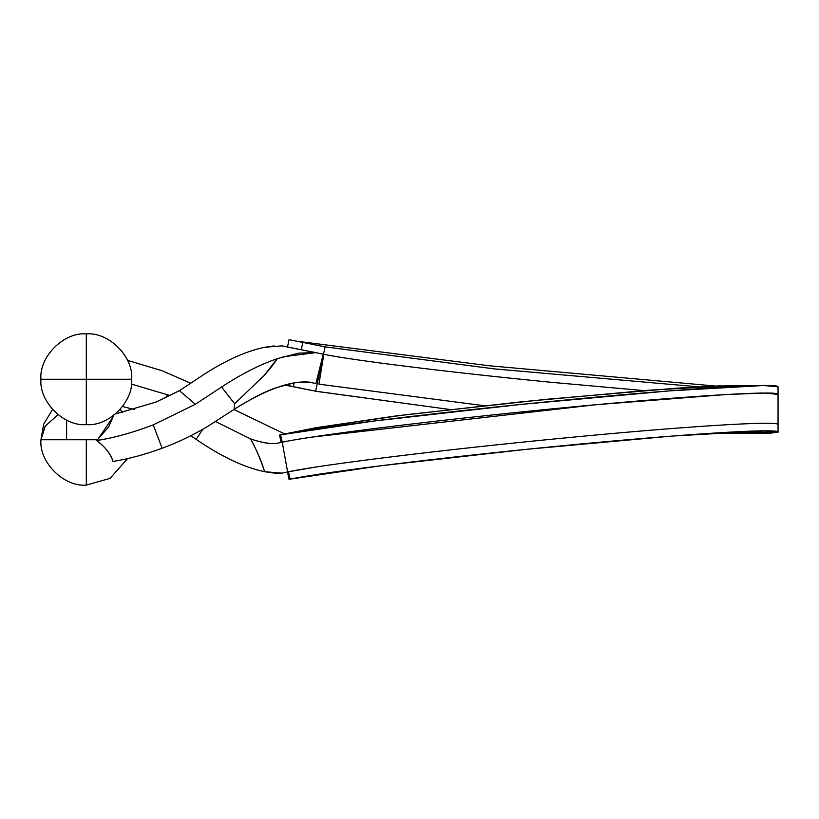 <?xml version="1.0" encoding="UTF-8"?>
<svg xmlns="http://www.w3.org/2000/svg" width="819" height="819" viewBox="0 0 819 819"><rect width="100%" height="100%" fill="white"/><g stroke="black" fill="none" stroke-linecap="round" stroke-linejoin="round"><path stroke-width="1.23" d="M40.95 379.258C38.923 401.699 63.872 426.648 86.312 424.621L86.312 379.258L40.95 379.258C38.923 356.818 63.872 331.869 86.312 333.896C63.872 331.869 38.923 356.818 40.95 379.258L86.312 379.258L86.312 333.896C108.753 331.869 133.702 356.818 131.664 379.258L86.312 379.258L86.312 424.621C63.872 426.648 38.923 401.699 40.95 379.258M308.272 381.982L309.592 382.197C291.247 380.292 266.093 389.332 234.152 409.326L208.241 426.085C193.13 435.124 177.764 442.506 162.152 448.239C144.656 454.627 128.276 459.039 112.991 461.466C111.128 454.504 105.712 447.522 96.744 440.53L97.615 439.742L86.312 439.742L86.312 485.104C63.872 487.131 38.923 462.182 40.95 439.742L45.086 426.351L57.985 414.69L45.311 426.013L40.95 439.742L43.704 424.17L52.498 409.5L43.704 424.17L40.95 439.742L66.615 439.742L66.615 420.116L66.615 439.742L40.95 439.742C38.923 462.182 63.872 487.131 86.312 485.104L86.312 439.742L66.615 439.742L97.615 439.742L113.769 415.857M86.312 424.621C108.753 426.648 133.702 401.699 131.664 379.258C133.702 356.818 108.753 331.869 86.312 333.896L86.312 379.258L131.664 379.258C133.702 401.699 108.753 426.648 86.312 424.621M120.117 409.5L122.584 412.5L120.117 409.5M86.312 485.104L110.094 478.357L127.549 458.63L110.094 478.357L86.312 485.104M287.551 471.949L288.493 471.744C323.966 464.404 442.659 449.805 557.258 438.687C679.238 426.689 779.678 420.28 778.04 424.6L778.04 394.359C779.207 390.039 677.108 396.58 553.593 408.742C437.571 420.014 317.741 434.776 282.258 442.168L287.612 471.918L281.9 473.136L287.489 472.02L281.9 473.136L264.639 471.713C260.278 458.65 255.589 447.717 250.573 438.902L215.284 421.427L250.573 438.902C260.995 442.444 269.451 443.98 275.952 443.499L282.258 442.168L280.538 434.807L279.555 435.032L281.152 442.455M131.409 384.08L170.352 395.638L131.409 384.08M190.786 383.272L162.152 370.761L127.549 360.37L162.152 370.761L190.786 383.272M134.183 409.5L122.584 406.5L134.183 409.5M165.847 397.839L167.547 394.543L165.929 397.799M112.991 461.466C128.276 459.039 144.656 454.627 162.152 448.239L153.204 424.887C133.026 432.596 114.21 437.807 96.744 440.53C105.211 446.949 110.626 453.931 112.991 461.466M114.087 414.383L108.671 426.945L96.744 440.53C114.21 437.807 133.026 432.596 153.204 424.887L195.393 404.258L179.402 390.663L156.163 402.016L115.52 413.964L156.163 402.016L179.402 390.663L195.393 404.258L221.611 387.008L234.613 403.787L264.158 375.44L277.272 358.65C259.899 364.598 241.339 374.058 221.611 387.008C241.339 374.058 259.899 364.598 277.272 358.65C274.211 363.544 269.83 369.144 264.148 375.44M284.91 434.05L233.865 409.5M264.639 471.713C244.39 467.536 221.56 456.756 196.13 439.353L190.796 435.728L196.13 439.353C221.56 456.756 244.39 467.536 264.639 471.713C261.558 461.373 256.869 450.44 250.573 438.902C261.271 442.598 269.727 444.123 275.952 443.499L282.258 442.168L287.612 471.918L281.9 473.136L274.13 473.075L264.65 471.713M202.836 429.238L196.13 439.353L202.825 429.248M778.05 394.379L778.05 424.621L778.04 394.4M196.13 379.647C221.56 362.244 244.39 351.464 264.639 347.287C244.39 351.464 221.56 362.244 196.13 379.647L179.402 390.663L196.13 379.647M283.036 356.797L315.847 352.62L281.9 345.864L264.639 347.287L274.13 345.925M281.634 345.843L314.332 352.385M311.906 437.111L596.078 404.719L726.678 394.492L764.403 393.069L778.04 394.359L778.05 432.176L774.354 431.142L763.758 430.845L671.734 436.097L526.33 449.344L381.265 465.704L290.09 479.125C325.563 471.805 443.847 457.258 557.995 446.191C679.913 434.203 780.149 427.825 778.05 432.186L740.243 432.176L739.27 431.633L740.243 432.186L778.05 432.186L767.792 433.476L739.158 432.719M234.623 403.798L234.152 409.326C252.344 397.962 266.636 390.683 277.006 387.5L295.096 382.637L309.592 382.197L315.888 383.548L317.281 378.347M315.888 383.548L323.218 354.197L315.847 352.62L298.874 353.112L277.303 358.65M264.158 375.44L234.613 403.787L221.611 387.008L195.393 404.258L153.204 424.887L162.152 448.239C177.764 442.506 193.13 435.124 208.241 426.085L234.152 409.326L234.603 403.787M301.238 349.723L302.825 342.332L325.143 346.877L494.43 368.898L698.392 386.824L494.348 368.888L325.082 346.867L315.622 391.206L449.928 409.5L316.236 391.339L284.869 384.981M715.345 432.985L733.629 433.22L740.243 432.176L727.845 433.282L715.345 432.985M318.929 384.162L484.172 405.712L318.929 384.162L323.822 354.32C354.463 360.595 454.832 372.932 552.016 382.371L643.959 390.591L552.016 382.371C454.873 372.942 354.31 360.585 323.822 354.32M315.622 427.794L405.006 414.813L546.508 399.293L677.262 388.134L719.481 385.882L739.158 386.281M289.22 347.317L297.809 349.027M294.154 382.872L293.345 386.66L315.622 391.206L325.082 346.867L290.09 339.875L302.825 342.332L301.914 346.713M279.596 435.012L374.027 421.007L521.744 404.351L669.799 390.858L763.503 385.514L778.05 386.814L778.05 394.369L778.05 386.824C779.463 382.453 676.719 389.035 552.497 401.279C435.984 412.602 315.817 427.416 280.538 434.807L282.258 442.168M297.973 341.359L489.066 365.755L715.345 386.015L489.066 365.755L297.973 341.359M763.503 385.514L727.845 385.718L647.86 390.284L521.488 401.791L395.423 416.011L316.236 427.661L281.255 434.664M316.513 466.953L288.503 471.744L290.09 479.125L288.503 471.744L287.479 471.969L289.056 479.361L297.973 477.641M289.046 385.8L289.598 385.903L289.046 385.8M727.845 433.282L763.503 433.486L778.05 432.176M284.951 384.961L293.325 386.65L294.134 382.872M302.846 342.342L301.269 349.733M320.751 353.695L323.157 354.187M320.946 371.038L318.919 384.162M287.479 347.031L289.056 339.639M284.715 385.032L316.236 391.328"/></g></svg>
